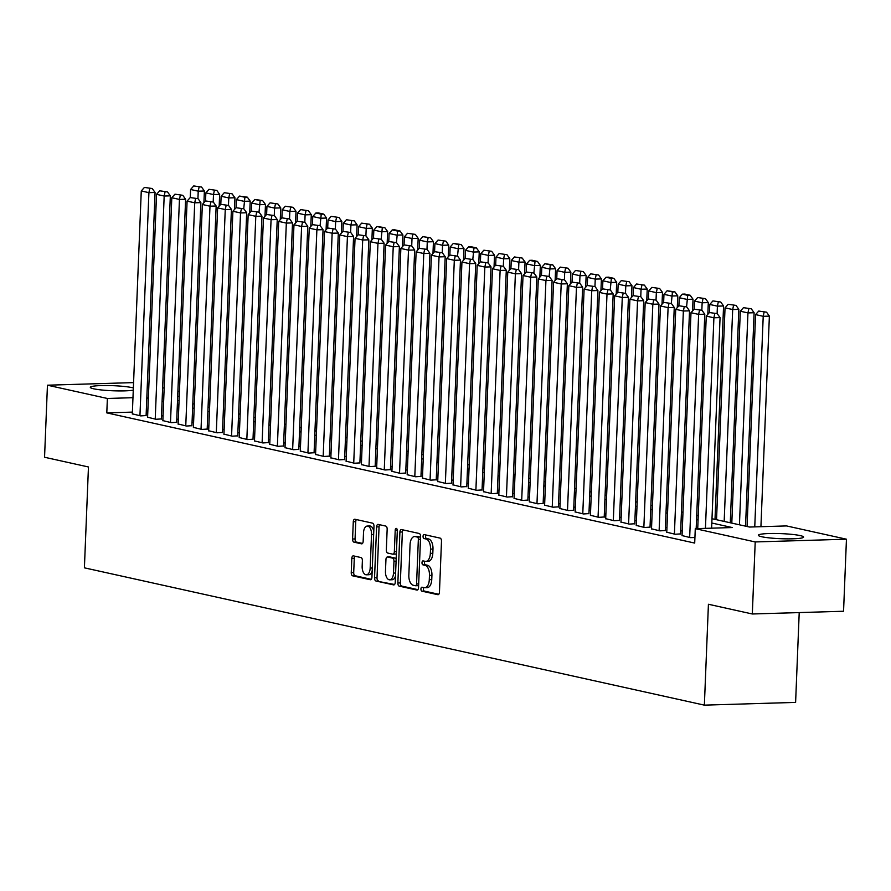 <?xml version="1.0" encoding="UTF-8"?>
<svg xmlns="http://www.w3.org/2000/svg" width="891" height="891" viewBox="0 0 891 891"><rect width="100%" height="100%" fill="white"/><g stroke="black" fill="none" stroke-linecap="round" stroke-linejoin="round"><path stroke-width="1.34" d="M420.942 588.951A1.994 1.047 -91.7 0 0 421.911 591.167L437.837 594.687A2.851 1.504 -91.7 0 0 438.038 594.709A2.851 1.504 -91.7 0 0 439.452 592.192L441.49 541.271A2.851 1.504 -91.7 0 0 440.109 538.119L424.183 534.589A1.994 1.047 -91.7 0 0 424.049 534.578A1.994 1.047 -91.7 0 0 423.058 536.337A1.994 1.047 -91.7 0 0 424.027 538.543L426.087 538.999A9.122 4.8 -91.7 0 1 430.52 549.123L430.342 553.367A9.122 4.8 -91.7 0 1 425.82 561.408A9.122 4.8 -91.7 0 1 425.185 561.352L423.125 560.896A1.994 1.047 -91.7 0 0 422.991 560.885A1.994 1.047 -91.7 0 0 422 562.644A1.994 1.047 -91.7 0 0 422.969 564.861L425.029 565.317A9.122 4.8 -91.7 0 1 429.462 575.43L429.295 579.673A9.122 4.8 -91.7 0 1 424.773 587.726A9.122 4.8 -91.7 0 1 424.127 587.659L422.067 587.202A1.994 1.047 -91.7 0 0 421.933 587.191A1.994 1.047 -91.7 0 0 420.942 588.951M423.748 587.581A1.994 1.047 -91.7 0 0 423.403 588.873A1.994 1.047 -91.7 0 0 424.372 591.089L438.795 594.286M425.865 534.956A1.994 1.047 -91.7 0 0 425.519 536.259A1.994 1.047 -91.7 0 0 426.488 538.476L428.549 538.932L426.087 538.999M424.807 561.263A1.994 1.047 -91.7 0 0 424.461 562.566A1.994 1.047 -91.7 0 0 425.43 564.783L427.491 565.239L425.029 565.317M133.271 390.135A22.643 2.55 -177.7 0 1 114.081 390.815A22.643 2.55 -177.7 0 1 93.678 388.799A22.643 2.55 -177.7 0 1 90.292 387.318A22.643 2.55 -177.7 0 1 106.775 385.525A22.643 2.55 -177.7 0 1 132.146 387.641A22.643 2.55 -177.7 0 1 133.36 387.941M800.218 535.591A22.643 2.55 -177.7 0 1 803.604 537.084A22.643 2.55 -177.7 0 1 787.121 538.866A22.643 2.55 -177.7 0 1 761.749 536.75A22.643 2.55 -177.7 0 1 758.352 535.268A22.643 2.55 -177.7 0 1 774.836 533.475A22.643 2.55 -177.7 0 1 800.218 535.591M353.426 555.873A2.851 1.504 -91.7 0 0 353.226 555.861A2.851 1.504 -91.7 0 0 351.811 558.379L351.243 572.657A2.851 1.504 -91.7 0 0 352.624 575.82L370.311 579.74A2.851 1.504 -91.7 0 0 370.511 579.751A2.851 1.504 -91.7 0 0 371.926 577.245L373.975 526.325A2.851 1.504 -91.7 0 0 372.583 523.162L354.896 519.241A2.851 1.504 -91.7 0 0 354.696 519.23A2.851 1.504 -91.7 0 0 353.281 521.736L352.591 538.999A2.851 1.504 -91.7 0 0 353.983 542.162L361.546 543.833A2.851 1.504 -91.7 0 0 361.746 543.855A2.851 1.504 -91.7 0 0 363.16 541.338L363.506 532.785A7.618 4.021 -91.7 0 1 367.281 526.046A7.618 4.021 -91.7 0 1 371.525 534.555L370.177 568.079A7.618 4.021 -91.7 0 1 366.39 574.806A7.618 4.021 -91.7 0 1 362.158 566.297L362.381 560.717A2.851 1.504 -91.7 0 0 361 557.554L353.426 555.873M711.987 518.718L749.531 527.038L786.519 525.924L846.45 539.2L843.554 611.248L752.316 613.988L708.423 604.265L704.369 705.137L84.4 567.834L88.454 466.973L44.55 457.25L47.446 385.202L133.572 382.607M752.316 613.988L755.212 541.94L695.281 528.664L732.268 527.55L711.82 523.028M132.391 412.11L106.797 412.878L694.702 543.076L695.281 528.664M106.797 412.878L107.377 398.466L47.446 385.202M397.854 582.981A2.851 1.504 -91.7 0 0 399.246 586.144L416.932 590.065A2.851 1.504 -91.7 0 0 417.122 590.076A2.851 1.504 -91.7 0 0 418.536 587.559L420.585 536.649A2.851 1.504 -91.7 0 0 419.204 533.486L401.518 529.566A2.851 1.504 -91.7 0 0 401.318 529.544A2.851 1.504 -91.7 0 0 399.903 532.061L397.854 582.981L400.326 582.914A2.851 1.504 -91.7 0 0 401.707 586.066L417.89 589.653M393.622 584.897L375.935 580.988A2.851 1.504 -91.7 0 1 374.543 577.825L376.592 526.904A2.851 1.504 -91.7 0 1 378.007 524.387A2.851 1.504 -91.7 0 1 378.207 524.409L385.77 526.08A2.851 1.504 -91.7 0 1 387.162 529.243L386.326 549.892A2.851 1.504 -91.7 0 0 387.719 553.055L392.742 554.169A2.851 1.504 -91.7 0 0 392.931 554.18A2.851 1.504 -91.7 0 0 394.345 551.674L395.214 530.167A1.994 1.047 -91.7 0 1 396.205 528.408A1.994 1.047 -91.7 0 1 397.308 530.635L395.236 582.402A2.851 1.504 -91.7 0 1 393.822 584.919A2.851 1.504 -91.7 0 1 393.622 584.897L394.011 584.886M682.049 535.58L690.436 537.641L694.924 537.496M666.769 532.205L675.166 534.255L680.568 533.898M651.499 528.82L659.897 530.869L665.299 530.513M636.23 525.434L644.627 527.494L650.029 527.138M620.96 522.059L629.358 524.108L634.76 523.752M605.691 518.673L614.088 520.723L619.49 520.377M590.421 515.288L598.819 517.348L604.221 516.992M575.152 511.913L583.549 513.962L588.94 513.606M559.882 508.527L568.269 510.576L573.67 510.231M544.613 505.152L552.999 507.202L558.401 506.845M529.343 501.767L537.73 503.816L543.131 503.46M514.074 498.381L522.46 500.441L527.862 500.085M498.804 495.006L507.191 497.055L512.592 496.699M483.535 491.62L491.921 493.67L497.323 493.324M468.265 488.235L476.652 490.295L482.053 489.939M452.996 484.86L461.382 486.909L466.784 486.553M437.726 481.474L446.113 483.523L451.514 483.178M422.457 478.099L430.843 480.149L436.245 479.792M407.187 474.714L415.574 476.763L420.975 476.407M391.917 471.328L400.304 473.388L405.706 473.032M376.637 467.953L385.035 470.002L390.436 469.646M361.367 464.567L369.765 466.617L375.167 466.26M346.098 461.182L354.495 463.242L359.897 462.886M330.828 457.807L339.226 459.856L344.628 459.5M315.559 454.421L323.956 456.47L329.358 456.125M300.289 451.035L308.687 453.096L314.089 452.739M285.02 447.661L293.417 449.71L298.808 449.354M269.75 444.275L278.137 446.324L283.538 445.979M254.481 440.9L262.867 442.95L268.269 442.593M239.211 437.514L247.598 439.564L252.999 439.207M223.942 434.129L232.328 436.189L237.73 435.833M208.672 430.754L217.059 432.803L222.46 432.447M193.403 427.368L201.789 429.417L207.191 429.072M178.133 423.982L186.52 426.043L191.921 425.686M162.864 420.608L171.25 422.657L176.652 422.301M147.594 417.222L155.981 419.271L161.382 418.926M682.228 531.014L680.691 530.668M666.958 527.628L665.421 527.294M651.689 524.253L650.152 523.908M636.419 520.867L634.882 520.522M621.15 517.482L619.613 517.148M605.88 514.107L604.343 513.762M590.61 510.721L589.074 510.387M575.341 507.335L573.804 507.001M560.071 503.961L558.534 503.615M544.802 500.575L543.265 500.241M529.521 497.189L527.995 496.855M514.252 493.814L512.726 493.469M498.982 490.429L497.456 490.095M483.713 487.054L482.187 486.709M468.443 483.668L466.917 483.323M453.174 480.282L451.648 479.948M437.904 476.908L436.378 476.562M422.635 473.522L421.109 473.188M407.365 470.136L405.828 469.802M392.096 466.761L390.559 466.416M376.826 463.376L375.289 463.042M361.557 460.001L360.02 459.656M346.287 456.615L344.75 456.27M331.018 453.229L329.481 452.895M315.748 449.855L314.211 449.51M300.479 446.469L298.942 446.135M285.209 443.083L283.672 442.749M269.94 439.709L268.403 439.363M254.67 436.323L253.133 435.989M239.389 432.937L237.864 432.603M224.12 429.562L222.594 429.217M208.85 426.176L207.325 425.842M193.581 422.802L192.055 422.457M178.311 419.416L176.786 419.071M163.042 416.03L161.516 415.696M147.772 412.656L146.247 412.31M132.325 413.847L140.711 415.897L146.113 415.54M704.369 705.137L795.607 702.398L799.216 612.585M846.45 539.2L755.212 541.94M147.36 384.377L148.897 384.723M162.63 387.763L164.167 388.097M177.899 391.138L179.436 391.483M162.262 396.985L163.799 397.319M177.532 400.36L179.069 400.705M192.801 403.746L194.338 404.08M208.071 407.131L209.608 407.465M223.34 410.506L224.877 410.851M238.61 413.892L240.147 414.226M253.879 417.266L255.416 417.612M269.16 420.652L270.686 420.998M284.429 424.038L285.955 424.372M299.699 427.413L301.225 427.758M314.969 430.799L316.494 431.133M330.238 434.184L331.764 434.518M345.508 437.559L347.033 437.904M360.777 440.945L362.303 441.279M376.047 444.319L377.572 444.665M391.316 447.705L392.842 448.05M406.586 451.091L408.123 451.425M421.855 454.466L423.392 454.811M437.125 457.851L438.662 458.186M452.394 461.237L453.931 461.571M467.664 464.612L469.201 464.957M482.933 467.998L484.47 468.332M498.203 471.384L499.74 471.718M513.472 474.758L515.009 475.103M528.742 478.144L530.279 478.478M544.011 481.519L545.548 481.864M559.292 484.904L560.818 485.25M574.561 488.29L576.087 488.624M589.831 491.665L591.357 492.01M605.1 495.051L606.626 495.385M620.37 498.437L621.896 498.771M635.639 501.811L637.165 502.156M650.909 505.197L652.435 505.531M666.178 508.572L667.704 508.917M681.448 511.957L682.974 512.303M696.717 515.343L698.254 515.677M179.247 396.306L177.699 396.361M163.821 396.773L162.273 396.818M132.971 397.698L107.377 398.466M698.076 519.988L696.539 519.642M682.807 516.602L681.27 516.257M667.537 513.216L666 512.882M652.268 509.841L650.731 509.496M636.998 506.456L635.461 506.121M621.729 503.07L620.192 502.736M606.459 499.695L604.922 499.35M591.19 496.309L589.653 495.975M575.92 492.935L574.383 492.589M560.651 489.549L559.114 489.204M545.37 486.163L543.844 485.829M530.1 482.788L528.575 482.443M514.831 479.403L513.305 479.068M499.561 476.017L498.036 475.683M484.292 472.642L482.766 472.297M469.022 469.256L467.497 468.922M453.753 465.87L452.227 465.536M438.483 462.496L436.958 462.151M423.214 459.11L421.688 458.776M407.944 455.735L406.407 455.39M392.675 452.35L391.138 452.004M377.405 448.964L375.868 448.63M362.136 445.589L360.599 445.244M346.866 442.203L345.329 441.869M331.597 438.817L330.06 438.483M316.327 435.443L314.79 435.098M301.058 432.057L299.521 431.723M285.788 428.682L284.251 428.337M270.519 425.297L268.982 424.951M255.249 421.911L253.712 421.577M239.969 418.536L238.443 418.191M224.699 415.15L223.173 414.816M209.43 411.765L207.904 411.43M194.16 408.39L192.634 408.045M178.891 405.004L177.365 404.67M163.621 401.618L162.095 401.284M148.351 398.244L146.826 397.898M426.6 587.581A9.122 4.8 -91.7 0 0 427.235 587.648A9.122 4.8 -91.7 0 0 431.756 579.596L429.295 579.673M427.491 565.239A9.122 4.8 -91.7 0 1 431.923 575.352L431.756 579.596M427.658 561.274A9.122 4.8 -91.7 0 0 428.293 561.341A9.122 4.8 -91.7 0 0 432.814 553.289L430.342 553.367M428.549 538.932A9.122 4.8 -91.7 0 1 432.981 549.045L432.814 553.289M403.022 529.9A2.851 1.504 -91.7 0 0 402.364 531.994L400.326 582.914M415.44 585.732A1.994 1.047 -91.7 0 0 415.574 585.743A1.994 1.047 -91.7 0 0 416.565 583.984L418.358 539.289A1.994 1.047 -91.7 0 0 417.389 537.084L415.217 536.594A9.122 4.8 -91.7 0 0 414.582 536.538A9.122 4.8 -91.7 0 0 410.06 544.59L408.835 575.14A9.122 4.8 -91.7 0 0 413.268 585.253L415.44 585.732M415.718 585.732L417.901 585.665A1.994 1.047 -91.7 0 0 418.046 585.677A1.994 1.047 -91.7 0 0 418.625 585.298M420.541 537.674A1.994 1.047 -91.7 0 0 419.861 537.006L417.389 537.084M414.582 536.538L417.044 536.46A9.122 4.8 -91.7 0 1 417.69 536.527L419.861 537.006M394.579 584.496L375.935 580.988M379.711 524.743A2.851 1.504 -91.7 0 0 379.054 526.826L377.016 577.747A2.851 1.504 -91.7 0 0 378.397 580.91M393.131 554.157L395.203 554.091A2.851 1.504 -91.7 0 0 395.404 554.113A2.851 1.504 -91.7 0 0 396.406 553.322M385.469 571.32A7.618 4.021 -91.7 0 0 389.712 579.829A7.618 4.021 -91.7 0 0 393.488 573.102L393.967 561.285A2.851 1.504 -91.7 0 0 392.575 558.122L387.552 557.02A2.851 1.504 -91.7 0 0 387.362 556.998A2.851 1.504 -91.7 0 0 385.948 559.515L385.469 571.32M389.712 579.829L392.174 579.751A7.618 4.021 -91.7 0 0 395.493 576.009M396.161 559.336A2.851 1.504 -91.7 0 0 395.047 558.056L392.575 558.122M389.623 556.953A2.851 1.504 -91.7 0 1 389.824 556.92A2.851 1.504 -91.7 0 1 390.024 556.942L395.047 558.056M366.39 574.806L368.863 574.728A7.618 4.021 -91.7 0 0 372.171 570.986M373.763 531.348A7.618 4.021 -91.7 0 0 369.754 525.98L367.281 526.046M356.411 519.576A2.851 1.504 -91.7 0 0 355.754 521.669L355.064 538.921A2.851 1.504 -91.7 0 0 356.445 542.084L362.503 543.421M354.93 556.207A2.851 1.504 -91.7 0 0 354.284 558.301L353.705 572.59A2.851 1.504 -91.7 0 0 355.097 575.742L371.269 579.328M760.925 526.692L769.378 316.116L763.219 316.305L754.755 526.882M747.07 526.492L755.579 314.612L758.731 311.059L766.538 312.173L758.731 311.059M764.077 312.24L763.219 316.305L755.579 314.612M766.538 312.173L769.378 316.116M697.731 528.597L706.262 316.093L713.903 317.786L720.062 317.597L717.222 313.654L709.414 312.541L717.222 313.654M711.608 528.174L720.062 317.597M705.438 528.363L713.903 317.786L714.76 313.732M709.414 312.541L706.262 316.093M745.544 526.158L754.109 312.73L747.95 312.919L739.441 524.799M731.801 523.106L740.31 311.226L743.462 307.673L751.269 308.787L743.462 307.673M748.808 308.865L747.95 312.919L740.31 311.226M751.269 308.787L754.109 312.73M730.275 522.772L738.839 309.355L732.68 309.533L724.171 521.424M716.531 519.731L725.04 307.84L728.192 304.299L735.999 305.401L728.192 304.299M733.538 305.479L732.68 309.533L725.04 307.84M735.999 305.401L738.839 309.355M715.005 519.386L723.57 305.969L717.411 306.159L717.11 313.632M709.448 312.541L709.771 304.466L712.923 300.913L720.73 302.027L712.923 300.913M718.257 302.105L717.411 306.159L709.771 304.466M720.73 302.027L723.57 305.969M707.833 314.323L708.3 302.584L702.141 302.773L701.841 310.246M694.178 309.166L694.501 301.08L697.653 297.538L705.46 298.641L697.653 297.538M702.988 298.719L702.141 302.773L694.501 301.08M705.46 298.641L708.3 302.584M682.038 535.781L690.993 312.708L698.633 314.4L704.792 314.211L701.952 310.268L694.145 309.166L701.952 310.268M696.183 528.641L704.792 314.211M689.667 537.462L698.633 314.4L699.491 310.346M694.145 309.166L690.993 312.708M666.769 532.395L675.723 309.333L683.364 311.015L689.523 310.836L686.683 306.894L678.875 305.78L686.683 306.894M680.557 534.088L689.523 310.836M674.398 534.088L683.364 311.015L684.21 306.961M692.563 310.948L693.031 299.209L686.872 299.387L679.232 297.705L678.909 305.78L675.723 309.333M651.499 529.009L660.454 305.947L668.094 307.64L674.253 307.451L671.413 303.508L663.606 302.394L671.413 303.508M665.287 530.713L674.253 307.451M659.128 530.702L668.094 307.64L668.941 303.586M677.294 307.562L677.761 295.823L671.602 296.012L663.962 294.32L663.639 302.394L660.454 305.947M636.23 525.634L645.184 302.561L652.825 304.254L658.984 304.076L656.144 300.122L648.325 299.02L656.144 300.122M650.018 527.327L658.984 304.076M643.859 527.316L652.825 304.254L653.671 300.2M648.325 299.02L645.184 302.561M687.718 295.333L690.191 295.266L684.845 294.075L682.372 294.153L687.718 295.333L686.571 306.86M690.191 295.266L693.031 299.209M679.232 297.705L682.372 294.153M620.96 522.249L629.915 299.187L637.555 300.88L643.714 300.69L640.874 296.748L633.055 295.634L640.874 296.748M634.748 523.941L643.714 300.69M628.589 523.941L637.555 300.88L638.402 296.814M633.055 295.634L629.915 299.187M672.449 291.958L674.921 291.88L667.103 290.767L672.449 291.958L671.302 303.486M674.921 291.88L677.761 295.823M663.962 294.32L667.103 290.767M605.691 518.863L614.645 295.801L622.286 297.494L628.445 297.304L625.605 293.362L617.786 292.248L625.605 293.362M619.479 520.567L628.445 297.304M613.32 520.556L622.286 297.494L623.132 293.44M617.786 292.248L614.645 295.801M662.024 304.176L662.492 292.437L656.333 292.627L656.032 300.1M648.37 299.02L648.693 290.934L651.833 287.392L659.652 288.495L651.833 287.392M657.179 288.573L656.333 292.627L648.693 290.934M659.652 288.495L662.492 292.437M590.421 515.488L599.376 292.415L607.005 294.108L613.175 293.93L610.335 289.976L602.516 288.873L610.335 289.976M604.209 517.181L613.175 293.93M598.05 517.181L607.005 294.108L607.862 290.054M616.216 294.03L616.683 282.302L610.513 282.48L602.884 280.788L602.561 288.873L599.376 292.415M646.755 300.802L647.222 289.063L641.052 289.252L640.763 296.714M633.1 295.634L633.423 287.559L636.564 284.006L644.382 285.12L636.564 284.006M641.91 285.187L641.052 289.252L633.423 287.559M644.382 285.12L647.222 289.063M575.14 512.102L584.106 289.04L591.735 290.733L597.906 290.544L595.065 286.601L587.247 285.488L595.065 286.601M588.94 513.806L597.906 290.544M582.781 513.795L591.735 290.733L592.593 286.668M587.247 285.488L584.106 289.04M631.485 297.416L631.953 285.677L625.783 285.866L625.482 293.339M617.831 292.248L618.154 284.173L621.294 280.62L629.113 281.734L621.294 280.62M626.64 281.812L625.783 285.866L618.154 284.173M629.113 281.734L631.953 285.677M559.871 508.716L568.837 285.655L576.466 287.348L582.636 287.158L579.785 283.215L571.977 282.113L579.785 283.215M573.67 510.42L582.636 287.158M567.511 510.409L576.466 287.348L577.323 283.293M571.977 282.113L568.837 285.655M611.371 278.426L613.832 278.348L608.497 277.168L606.025 277.246L611.371 278.426L610.212 289.954M613.832 278.348L616.683 282.302M602.884 280.788L606.025 277.246M544.601 505.342L553.567 282.28L561.196 283.962L567.367 283.784L564.515 279.841L556.708 278.727L564.515 279.841M558.401 507.035L567.367 283.784M552.242 507.035L561.196 283.962L562.054 279.908M556.708 278.727L553.567 282.28M600.935 290.655L601.414 278.916L595.244 279.106L594.943 286.579M587.292 285.488L587.615 277.413L590.755 273.86L598.563 274.974L590.755 273.86M596.101 275.041L595.244 279.106L587.615 277.413M598.563 274.974L601.414 278.916M529.332 501.956L538.298 278.894L545.927 280.587L552.097 280.398L549.246 276.455L541.438 275.341L549.246 276.455M543.131 503.66L552.097 280.398M536.972 503.649L545.927 280.587L546.784 276.533M555.126 280.509L555.605 268.77L549.435 268.959L541.806 267.267L541.472 275.341L538.298 278.894M585.665 287.27L586.144 275.531L579.974 275.72L579.673 283.193M572.022 282.102L572.345 274.027L575.486 270.485L583.293 271.588L575.486 270.485M580.832 271.666L579.974 275.72L572.345 274.027M583.293 271.588L586.144 275.531M514.062 498.581L523.028 275.508L530.657 277.201L536.827 277.012L533.976 273.069L526.169 271.967L533.976 273.069M527.862 500.274L536.827 277.012M521.703 500.263L530.657 277.201L531.515 273.147M539.857 277.123L540.336 265.384L534.166 265.574L526.536 263.881L526.202 271.967L523.028 275.508M498.793 495.196L507.759 272.134L515.388 273.815L521.558 273.637L518.707 269.695L510.899 268.581L518.707 269.695M512.592 496.888L521.558 273.637M506.433 496.888L515.388 273.815L516.245 269.761M510.899 268.581L507.759 272.134M483.523 491.81L492.489 268.748L500.118 270.441L506.288 270.251L503.437 266.309L495.63 265.195L503.437 266.309M497.312 493.514L506.288 270.251M491.164 493.503L500.118 270.441L500.976 266.387M495.63 265.195L492.489 268.748M570.396 283.895L570.875 272.156L564.705 272.334L564.404 279.807M556.752 278.727L557.075 270.652L560.216 267.1L568.024 268.213L560.216 267.1M565.562 268.28L564.705 272.334L557.075 270.652M568.024 268.213L570.875 272.156M550.293 264.905L552.754 264.827L544.947 263.714L550.293 264.905L549.134 276.433M552.754 264.827L555.605 268.77M541.806 267.267L544.947 263.714M535.023 261.52L537.485 261.442L532.139 260.261L529.677 260.339L535.023 261.52L533.865 273.047M537.485 261.442L540.336 265.384M526.536 263.881L529.677 260.339M468.254 488.435L477.22 265.362L484.849 267.055L491.019 266.877L488.168 262.923L480.36 261.82L488.168 262.923M482.042 490.128L491.019 266.877M475.894 490.128L484.849 267.055L485.706 263.001M480.36 261.82L477.22 265.362M524.587 273.749L525.066 262.01L518.896 262.188L518.595 269.661M510.933 268.581L511.267 260.506L514.408 256.953L522.215 258.067L514.408 256.953M519.754 258.134L518.896 262.188L511.267 260.506M522.215 258.067L525.066 262.01M452.984 485.049L461.939 261.987L469.579 263.68L475.738 263.491L472.898 259.548L465.091 258.435L472.898 259.548M466.773 486.753L475.738 263.491M460.625 486.742L469.579 263.68L470.437 259.615M478.779 263.602L479.247 251.863L473.088 252.053L465.447 250.36L465.124 258.435L461.939 261.987M509.318 270.363L509.786 258.624L503.627 258.813L503.326 266.286M495.663 265.195L495.986 257.12L499.138 253.567L506.946 254.681L499.138 253.567M504.484 254.759L503.627 258.813L495.986 257.12M506.946 254.681L509.786 258.624M437.715 481.663L446.669 258.602L454.31 260.295L460.469 260.105L457.629 256.163L449.821 255.06L457.629 256.163M451.503 483.368L460.469 260.105M445.355 483.356L454.31 260.295L455.167 256.24M463.509 260.217L463.977 248.478L457.818 248.667L450.178 246.974L449.855 255.049L446.669 258.602M494.048 266.977L494.516 255.249L488.357 255.427L488.056 262.901M480.394 261.82L480.717 253.735L483.869 250.193L491.676 251.295L483.869 250.193M489.215 251.373L488.357 255.427L480.717 253.735M491.676 251.295L494.516 255.249M422.445 478.289L431.4 255.216L439.04 256.909L445.199 256.731L442.359 252.777L434.552 251.674L442.359 252.777M436.234 479.982L445.199 256.731M430.075 479.982L439.04 256.909L439.898 252.855M434.552 251.674L431.4 255.216M473.945 247.988L476.407 247.921L471.061 246.729L468.599 246.807L473.945 247.988L472.787 259.526M476.407 247.921L479.247 251.863M465.447 250.36L468.599 246.807M407.176 474.903L416.13 251.841L423.771 253.534L429.93 253.345L427.09 249.402L419.282 248.288L427.09 249.402M420.964 476.607L429.93 253.345M414.805 476.596L423.771 253.534L424.628 249.48M419.282 248.288L416.13 251.841M458.676 244.613L461.137 244.535L453.33 243.432L458.676 244.613L457.517 256.14M461.137 244.535L463.977 248.478M450.178 246.974L453.33 243.432M391.906 471.528L400.861 248.455L408.501 250.148L414.66 249.959L411.82 246.016L404.013 244.914L411.82 246.016M405.695 473.221L414.66 249.959M399.536 473.21L408.501 250.148L409.359 246.094M404.013 244.914L400.861 248.455M448.24 256.842L448.708 245.103L442.549 245.281L442.248 252.754M434.585 251.674L434.908 243.588L438.06 240.047L445.868 241.149L438.06 240.047M443.406 241.227L442.549 245.281L434.908 243.588M445.868 241.149L448.708 245.103M376.637 468.143L385.591 245.081L393.232 246.762L399.391 246.584L396.551 242.642L388.743 241.528L396.551 242.642M390.425 469.835L399.391 246.584M384.266 469.835L393.232 246.762L394.078 242.708M402.431 246.696L402.899 234.957L396.74 235.135L389.1 233.453L388.777 241.528L385.591 245.081M432.97 253.456L433.438 241.717L427.279 241.906L426.978 249.38M419.316 248.288L419.639 240.214L422.791 236.661L430.598 237.774L422.791 236.661M428.125 237.852L427.279 241.906L419.639 240.214M430.598 237.774L433.438 241.717M361.367 464.757L370.322 241.695L377.962 243.388L384.121 243.198L381.281 239.256L373.474 238.142L381.281 239.256M375.156 466.461L384.121 243.198M368.997 466.45L377.962 243.388L378.809 239.334M387.162 243.31L387.63 231.571L381.471 231.76L373.83 230.067L373.507 238.142L370.322 241.695M417.701 250.07L418.169 238.331L412.01 238.521L411.709 245.994M404.046 244.914L404.369 236.828L407.521 233.286L415.329 234.389L407.521 233.286M412.856 234.467L412.01 238.521L404.369 236.828M415.329 234.389L418.169 238.331M397.586 231.081L400.059 231.014L394.713 229.822L392.24 229.9L397.586 231.081L396.439 242.608M400.059 231.014L402.899 234.957M389.1 233.453L392.24 229.9M382.317 227.706L384.789 227.628L376.971 226.514L382.317 227.706L381.17 239.234M384.789 227.628L387.63 231.571M373.83 230.067L376.971 226.514M346.098 461.382L355.052 238.309L362.693 240.002L368.852 239.824L366.012 235.87L358.193 234.767L366.012 235.87M359.886 463.075L368.852 239.824M353.727 463.064L362.693 240.002L363.539 235.948M358.193 234.767L355.052 238.309M330.828 457.996L339.783 234.934L347.423 236.627L353.582 236.438L350.742 232.495L342.924 231.382L350.742 232.495M344.617 459.689L353.582 236.438M338.457 459.689L347.423 236.627L348.27 232.562M342.924 231.382L339.783 234.934M315.559 454.61L324.513 231.549L332.154 233.242L338.313 233.052L335.473 229.11L327.654 227.996L335.473 229.11M329.347 456.315L338.313 233.052M323.188 456.303L332.154 233.242L333 229.187M327.654 227.996L324.513 231.549M371.892 239.924L372.36 228.196L366.201 228.374L365.9 235.848M358.238 234.767L358.561 226.682L361.701 223.14L369.52 224.242L361.701 223.14M367.047 224.32L366.201 228.374L358.561 226.682M369.52 224.242L372.36 228.196M300.289 451.236L309.244 228.163L316.873 229.856L323.043 229.678L320.203 225.724L312.385 224.621L320.203 225.724M314.077 452.929L323.043 229.678M307.918 452.929L316.873 229.856L317.731 225.802M326.084 229.778L326.551 218.05L320.381 218.228L312.752 216.535L312.429 224.621L309.244 228.163M356.623 236.549L357.091 224.81L350.92 225L350.631 232.462M342.968 231.382L343.291 223.307L346.432 219.754L354.25 220.868L346.432 219.754M351.778 220.935L350.92 225L343.291 223.307M354.25 220.868L357.091 224.81M285.009 447.85L293.974 224.788L301.603 226.481L307.774 226.292L304.934 222.349L297.115 221.235L304.934 222.349M298.808 449.554L307.774 226.292M292.649 449.543L301.603 226.481L302.461 222.416M297.115 221.235L293.974 224.788M341.353 233.164L341.821 221.425L335.651 221.614L335.35 229.087M327.699 227.996L328.022 219.921L331.162 216.368L338.981 217.482L331.162 216.368M336.508 217.56L335.651 221.614L328.022 219.921M338.981 217.482L341.821 221.425M269.739 444.464L278.705 221.402L286.334 223.095L292.504 222.906L289.653 218.963L281.846 217.861L289.653 218.963M283.538 446.168L292.504 222.906M277.379 446.157L286.334 223.095L287.192 219.041M281.846 217.861L278.705 221.402M321.239 214.174L323.7 214.096L318.365 212.916L315.893 212.994L321.239 214.174L320.081 225.701M323.7 214.096L326.551 218.05M312.752 216.535L315.893 212.994M254.47 441.09L263.435 218.028L271.064 219.709L277.235 219.531L274.383 215.589L266.576 214.475L274.383 215.589M268.269 442.782L277.235 219.531M262.11 442.782L271.064 219.709L271.922 215.655M266.576 214.475L263.435 218.028M310.803 226.403L311.282 214.664L305.112 214.854L304.811 222.327M297.16 221.235L297.483 213.161L300.623 209.608L308.431 210.721L300.623 209.608M305.969 210.788L305.112 214.854L297.483 213.161M308.431 210.721L311.282 214.664M295.534 223.017L296.012 211.278L289.842 211.468L289.542 218.941M281.89 217.85L282.213 209.775L285.354 206.233L293.161 207.336L285.354 206.233M290.7 207.414L289.842 211.468L282.213 209.775M293.161 207.336L296.012 211.278M280.264 219.643L280.743 207.904L274.573 208.082L274.272 215.555M266.621 214.475L266.944 206.4L270.084 202.847L277.892 203.961L270.084 202.847M275.43 204.028L274.573 208.082L266.944 206.4M277.892 203.961L280.743 207.904M239.2 437.704L248.166 214.642L255.795 216.335L261.965 216.145L259.114 212.203L251.307 211.089L259.114 212.203M252.999 439.408L261.965 216.145M246.84 439.397L255.795 216.335L256.653 212.281M264.995 216.257L265.473 204.518L259.303 204.707L251.674 203.014L251.34 211.089L248.166 214.642M223.931 434.329L232.896 211.256L240.525 212.949L246.696 212.76L243.844 208.817L236.037 207.714L243.844 208.817M237.73 436.022L246.696 212.76M231.571 436.011L240.525 212.949L241.383 208.895M249.725 212.871L250.204 201.132L244.034 201.321L236.405 199.629L236.07 207.714L232.896 211.256M208.661 430.943L217.627 207.881L225.256 209.563L231.426 209.385L228.575 205.442L220.768 204.329L228.575 205.442M222.46 432.636L231.426 209.385M216.301 432.636L225.256 209.563L226.114 205.509M220.768 204.329L217.627 207.881M260.161 200.653L262.622 200.575L254.815 199.461L260.161 200.653L259.003 212.181M262.622 200.575L265.473 204.518M251.674 203.014L254.815 199.461M193.392 427.557L202.357 204.496L209.986 206.189L216.157 205.999L213.305 202.057L205.498 200.943L213.305 202.057M207.18 429.262L216.157 205.999M201.032 429.25L209.986 206.189L210.844 202.134M205.498 200.943L202.357 204.496M244.891 197.267L247.353 197.189L239.545 196.087L244.891 197.267L243.733 208.795M247.353 197.189L250.204 201.132M236.405 199.629L239.545 196.087M178.122 424.183L187.088 201.11L194.717 202.803L200.887 202.625L198.036 198.671L190.229 197.568L198.036 198.671M191.91 425.876L200.887 202.625M185.762 425.876L194.717 202.803L195.575 198.749M190.229 197.568L187.088 201.11M234.456 209.496L234.934 197.757L228.764 197.936L228.464 205.409M220.801 204.329L221.135 196.254L224.276 192.701L232.083 193.815L224.276 192.701M229.622 193.882L228.764 197.936L221.135 196.254M232.083 193.815L234.934 197.757M162.853 420.797L171.807 197.735L179.447 199.428L185.606 199.239L182.766 195.296L174.959 194.182L182.766 195.296M176.641 422.501L185.606 199.239M170.493 422.49L179.447 199.428L180.305 195.363M174.959 194.182L171.807 197.735M219.186 206.111L219.654 194.372L213.495 194.561L213.194 202.034M205.531 200.943L205.854 192.868L209.006 189.315L216.814 190.429L209.006 189.315M214.352 190.507L213.495 194.561L205.854 192.868M216.814 190.429L219.654 194.372M147.583 417.411L156.538 194.349L164.178 196.042L170.337 195.853L167.497 191.91L159.689 190.808L167.497 191.91M161.371 419.115L170.337 195.853M155.223 419.104L164.178 196.042L165.035 191.988M159.689 190.808L156.538 194.349M203.916 202.725L204.384 190.997L198.225 191.175L197.925 198.648M190.262 197.568L190.585 189.482L193.737 185.941L201.544 187.043L193.737 185.941M199.083 187.121L198.225 191.175L190.585 189.482M201.544 187.043L204.384 190.997M132.314 414.037L141.268 190.964L148.908 192.656L155.067 192.478L152.227 188.524L144.42 187.422L152.227 188.524M146.102 415.729L155.067 192.478M139.943 415.729L148.908 192.656L149.766 188.602M144.42 187.422L141.268 190.964M424.372 591.089L421.911 591.167M426.488 538.476L424.027 538.543M425.43 564.783L422.969 564.861M431.923 575.352L429.462 575.43M432.981 549.045L430.52 549.123M402.364 531.994L399.903 532.061M401.707 586.066L399.246 586.144M418.681 583.928L416.565 583.984M420.485 539.233L418.358 539.289M417.69 536.527L415.217 536.594M377.016 577.747L374.543 577.825M379.054 526.826L376.592 526.904M396.473 551.607L394.345 551.674M397.297 530.112L395.214 530.167M395.604 573.036L393.488 573.102M396.083 561.219L393.967 561.285M390.024 556.942L387.552 557.02M372.293 568.013L370.177 568.079M373.641 534.489L371.525 534.555M356.445 542.084L353.983 542.162M355.064 538.921L352.591 538.999M355.754 521.669L353.281 521.736M355.097 575.742L352.624 575.82M353.705 572.59L351.243 572.657M354.284 558.301L351.811 558.379M427.235 587.648L424.773 587.726M428.293 561.341L425.82 561.408M418.046 585.677L415.574 585.743M395.404 554.113L392.931 554.18M389.824 556.92L387.362 556.998"/></g></svg>
